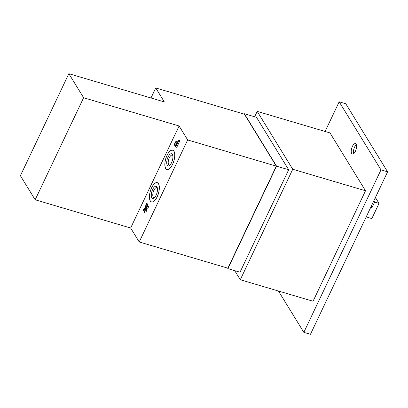 <?xml version="1.0" encoding="UTF-8"?>
<svg xmlns="http://www.w3.org/2000/svg" width="408" height="408" viewBox="0 0 408 408"><rect width="100%" height="100%" fill="white"/><g stroke="black" fill="none" stroke-linecap="round" stroke-linejoin="round"><path stroke-width="0.61" d="M146.151 203.444L146.492 204L145.845 207.412L147.589 205.785L147.931 206.341L145.615 208.478L144.82 212.798L144.478 212.242L145.11 208.952L143.432 210.538L143.091 209.987L145.304 207.968L146.151 203.444L147.257 203.77L147.594 204.326L147.257 206.096M147.589 205.785L148.691 206.111L149.032 206.667L146.717 208.804L145.921 213.124L144.82 212.798M144.789 210.625L144.534 210.865L143.432 210.538M179.846 140.831L176.761 147.329L175.654 147.002L174.746 145.523A2.203 0.918 106.5 0 1 174.884 143.004A2.203 0.918 106.5 0 1 176.266 141.525A2.203 0.918 106.5 0 1 176.536 141.755L177.184 142.81L178.48 140.077L179.846 140.831L178.74 140.505L175.654 147.002M176.266 141.525L177.368 141.851A2.203 0.918 106.5 0 1 177.572 141.989M167.025 155.3A10.124 4.228 -73.5 0 0 166.943 169.549A10.124 4.228 -73.5 0 0 173.869 161.038A10.124 4.228 -73.5 0 0 172.686 150.129A10.124 4.228 -73.5 0 0 167.025 155.3M151.597 187.797A10.124 4.228 -73.5 0 0 151.516 202.042A10.124 4.228 -73.5 0 0 158.442 193.535A10.124 4.228 -73.5 0 0 157.253 182.626A10.124 4.228 -73.5 0 0 151.597 187.797M130.647 228.011L179.097 125.975L83.62 97.742L68.85 73.69L20.4 175.726L35.175 199.777L130.647 228.011L139.22 241.97L227.858 268.178L276.308 166.148L244.392 114.179L155.754 87.965L151.001 97.981M276.308 166.148L187.67 139.934L139.22 241.97M187.67 139.934L179.097 125.975M325.094 131.463L339.175 101.801L345.79 103.754L387.6 171.834L310.452 334.31L303.838 332.357L278.455 291.026M339.175 101.801L380.985 169.881L303.838 332.357M387.6 171.834L380.985 169.881M254.643 116.775L257.203 111.384L329.97 132.901L365.507 190.771L313.043 301.252L240.281 279.735L234.692 270.632M352.41 146.401A5.442 2.275 -73.5 0 0 352.364 154.056A5.442 2.275 -73.5 0 0 356.087 149.481A5.442 2.275 -73.5 0 0 355.45 143.621A5.442 2.275 -73.5 0 0 352.41 146.401M356.342 144.661A5.442 2.275 -73.5 0 0 354.613 147.048A5.442 2.275 -73.5 0 0 353.68 153.668M366.2 216.908L371.836 218.576L379.032 203.408L375.901 198.303L375.141 198.079M379.032 203.408L374.626 202.108L373.835 200.823M374.626 202.108L372.055 207.524L371.265 206.239M372.055 207.524L370.826 207.157M257.203 111.384L292.74 169.254L365.507 190.771M292.74 169.254L240.281 279.735M288.68 169.743L276.553 166.158L227.894 268.622L240.021 272.212L288.68 169.743L256.484 117.32L244.356 113.735L244.178 114.112M276.553 166.158L244.356 113.735M227.894 268.622L227.572 268.097M68.85 73.69L164.327 101.924L155.754 87.965M83.62 97.742L35.175 199.777M151.633 187.853A9.996 4.177 -73.5 0 0 151.552 201.919A9.996 4.177 -73.5 0 0 158.391 193.519A9.996 4.177 -73.5 0 0 157.218 182.748A9.996 4.177 -73.5 0 0 151.633 187.853M157.35 187.976A5.233 2.188 -73.5 0 0 156.825 187.598A5.233 2.188 -73.5 0 0 153.898 190.271A5.233 2.188 -73.5 0 0 153.857 197.635A5.233 2.188 -73.5 0 0 154.505 197.605M152.643 189.496A6.329 2.642 -73.5 0 0 151.358 196.37A6.329 2.642 -73.5 0 0 153.959 198.069A6.329 2.642 -73.5 0 0 156.922 193.086A6.329 2.642 -73.5 0 0 157.146 187.292A6.329 2.642 -73.5 0 0 152.643 189.496M167.061 155.356A9.996 4.177 -73.5 0 0 166.979 169.427A9.996 4.177 -73.5 0 0 173.818 161.022A9.996 4.177 -73.5 0 0 172.65 150.251A9.996 4.177 -73.5 0 0 167.061 155.356M172.783 155.479A5.233 2.188 -73.5 0 0 172.252 155.106A5.233 2.188 -73.5 0 0 169.33 157.774A5.233 2.188 -73.5 0 0 169.284 165.138A5.233 2.188 -73.5 0 0 169.932 165.113M168.071 157.004A6.329 2.642 -73.5 0 0 166.79 163.878A6.329 2.642 -73.5 0 0 169.386 165.571A6.329 2.642 -73.5 0 0 172.349 160.589A6.329 2.642 -73.5 0 0 172.574 154.795A6.329 2.642 -73.5 0 0 168.071 157.004M178.48 140.077L178.74 140.505M175.766 145.799L175.119 144.743A1.29 0.541 106.5 0 1 175.2 143.264A1.29 0.541 106.5 0 1 176.006 142.402A1.29 0.541 106.5 0 1 176.164 142.535L176.812 143.591L175.766 145.799M176.164 144.952A1.29 0.541 106.5 0 1 176.531 143.126M146.492 204L147.594 204.326M147.931 206.341L149.032 206.667M145.615 208.478L146.717 208.804M176.536 141.755L177.546 142.05M175.119 144.743L176.123 145.039M157.86 182.937L157.218 182.748M152.189 202.108L151.552 201.919M173.288 150.44L172.65 150.251M167.617 169.616L166.979 169.427"/></g></svg>
